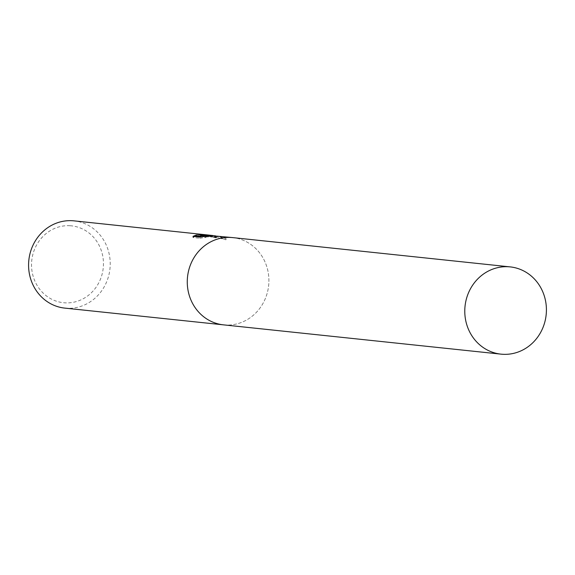 <?xml version="1.0" encoding="UTF-8"?>
<svg xmlns="http://www.w3.org/2000/svg" width="575" height="575" viewBox="0 0 575 575"><rect width="100%" height="100%" fill="white"/><g stroke="black" fill="none" stroke-linecap="round" stroke-linejoin="round"><path stroke-width="0.43" stroke-dasharray="2.88 2.16" d="M64.795 308.107A43.865 40.789 96 0 0 66.571 308.25A43.865 40.789 96 0 0 110.055 267.813A43.865 40.789 96 0 0 74.01 220.857M223.761 324.882A43.865 40.789 96 0 0 225.256 324.997A43.865 40.789 96 0 0 268.726 284.711A43.865 40.789 96 0 0 232.976 237.633M69.985 225.723A38.647 35.93 96 0 0 31.618 262.186A38.647 35.93 96 0 0 64.997 302.838A38.647 35.93 96 0 0 103.371 266.369A38.647 35.93 96 0 0 69.985 225.723M200.596 236.749L217.379 237.087L225.968 239.782L212.7 236.598L203.967 236.404L211.406 236.462L216.15 237.741L215.244 237.827A42.773 39.768 96 0 0 210.723 236.577L200.625 236.26M210.723 236.577L210.795 235.477A43.865 40.789 -84 0 1 215.316 236.699L216.222 236.62L211.514 235.369M194.738 236.548L192.934 237.518L199.719 238.237L199.798 237.08M192.934 237.518L193.006 236.361M196.248 236.102L196.348 234.981M215.244 237.827L215.316 236.699M203.967 236.404L204.017 235.585M199.719 238.237L206.094 237.331L201.437 236.835M206.094 237.331L206.166 236.21M212.736 236.878L212.8 235.786M225.968 239.782L226.04 238.625L217.487 236.002M215.366 235.836L226.04 238.625M223.481 324.853A43.865 40.789 96 0 0 225.256 324.997A43.865 40.789 96 0 0 268.741 284.56A43.865 40.789 96 0 0 232.695 237.604M211.334 235.484L211.262 236.591M216.222 236.62L216.15 237.741M217.379 237.087L212.7 236.598M211.406 236.462L209.472 236.253"/><path stroke-width="0.86" d="M209.889 235.24L204.039 235.297L215.366 235.836M232.976 237.633A43.865 40.789 96 0 0 232.695 237.604L212.8 235.786L200.668 235.628L206.166 236.21L199.798 237.08L193.006 236.361L196.348 234.981L209.58 235.168L74.01 220.857A43.865 40.789 96 0 0 72.234 220.714A43.865 40.789 96 0 0 28.75 261.151A43.865 40.789 96 0 0 64.795 308.107L223.481 324.853A43.865 40.789 96 0 0 223.761 324.882M223.481 324.853A43.865 40.789 96 0 1 187.436 277.905A43.865 40.789 96 0 1 230.92 237.461A43.865 40.789 96 0 1 232.695 237.604A43.865 40.789 96 0 0 230.92 237.461A43.865 40.789 96 0 0 187.436 277.905A43.865 40.789 96 0 0 223.481 324.853L500.99 354.143A43.865 40.789 96 0 0 502.766 354.286A43.865 40.789 96 0 0 546.25 313.849A43.865 40.789 96 0 0 510.198 266.893A43.865 40.789 96 0 0 508.429 266.75A43.865 40.789 96 0 0 464.945 307.187A43.865 40.789 96 0 0 500.99 354.143M196.248 236.102L194.738 236.548M212.822 235.506L209.911 235.24M200.625 236.26L196.276 236.095M201.437 236.835L200.596 236.749L200.668 235.628M209.58 235.168L210.457 235.276M196.319 235.046L196.248 236.16M232.695 237.604L510.198 266.893"/></g></svg>

